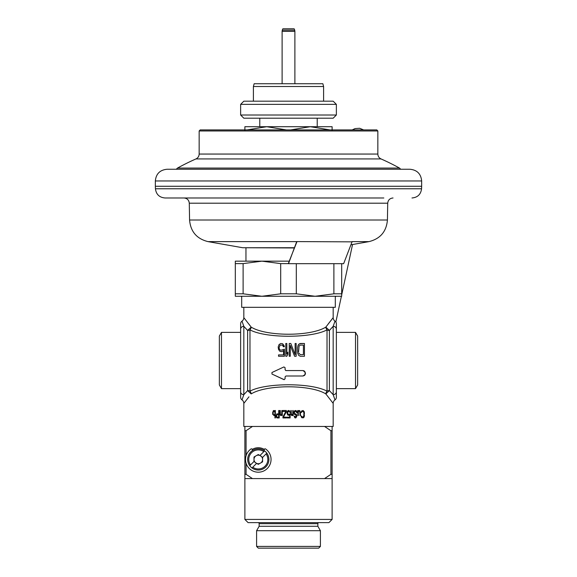 <?xml version="1.0" encoding="UTF-8"?>
<svg xmlns="http://www.w3.org/2000/svg" width="577" height="577" viewBox="0 0 577 577"><rect width="100%" height="100%" fill="white"/><g stroke="black" fill="none" stroke-linecap="round" stroke-linejoin="round"><path stroke-width="0.87" d="M333.109 403.301L325.832 393.911L329.388 390.593A4.255 3.318 180 0 0 327.022 391.156A4.255 3.484 -70 0 0 325.832 393.911C310.577 384.426 266.401 384.433 251.168 393.911A4.255 3.484 -110 0 0 249.978 391.156L249.978 329.871C265.687 338.367 311.335 338.367 327.022 329.871L327.022 391.156C311.313 382.652 265.658 382.659 249.978 391.156A4.255 3.318 0 0 0 247.612 390.593L247.612 330.433L243.826 326.337A3.188 2.827 180 0 0 240.631 329.164L240.631 397.272A3.188 3.188 0 0 0 242.001 399.89L242.044 399.767M285.096 376.853L285.947 376.002L302.795 376.002L285.947 376.002L285.096 376.853L285.096 378.829L283.884 379.601L271.969 374.047L271.969 372.504L283.884 366.95L285.096 367.722L285.096 369.706L285.947 370.557L302.795 370.557C306.308 372.453 306.308 374.264 302.795 376.002L303.488 375.908M300.307 356.261L298.749 355.446L297.718 353.268L297.544 347.837L298.057 345.392L298.749 344.31L300.307 343.495L304.454 343.495L304.454 356.261L300.307 356.261M296.16 343.495L295.121 343.495L296.16 343.495L296.16 356.261L294.602 356.261L290.281 345.392L290.281 356.261L289.243 356.261L289.243 343.495L290.801 343.495L295.121 354.631L290.801 343.495L289.243 343.495M295.121 343.495L295.121 354.631M285.788 343.495L286.827 343.495L286.827 354.083L287.865 352.186L287.865 354.357L286.827 356.261L285.788 356.261L285.788 343.495L286.827 343.495M284.403 346.755L282.68 343.762L280.775 343.495L279.044 344.577L278.179 347.022L279.044 344.577L280.775 343.495L282.68 343.762L284.057 345.666L284.403 346.755L283.365 346.755L282.506 345.125L280.083 345.125L279.044 347.837L279.564 349.467L280.775 350.282L284.403 349.193L284.403 356.261L278.525 356.261L278.525 354.898L283.538 354.898L278.525 354.898M278.179 347.022L278.525 349.467L279.91 351.371L281.814 351.638L283.538 350.556L283.538 354.898M298.576 351.912L299.095 345.94L300.307 345.125L303.415 345.125L303.415 354.631L300.307 354.631L303.415 354.631M298.749 353.001L300.307 354.631L298.749 353.001M248.846 324.05L251.168 327.116A4.255 3.484 110 0 1 249.978 329.871A4.255 3.318 0 0 1 247.612 330.433L251.168 327.116C266.423 336.6 310.592 336.593 325.832 327.116L329.388 330.433L329.388 390.593L333.174 394.682L334.999 399.89A3.188 3.188 0 0 0 336.369 397.272L336.369 391.862L336.369 397.272M251.168 393.911L247.612 390.593L243.826 394.682L242.001 399.89A4.255 4.255 -136.2 0 1 243.826 403.381L248.968 396.817M327.022 329.871A4.255 3.484 70 0 1 325.832 327.116L333.174 317.646A4.255 4.255 43.8 0 0 334.999 321.137L333.174 326.337L329.388 330.433A4.255 3.318 180 0 1 327.022 329.871M251.168 327.116L243.826 317.646A4.255 4.255 -43.8 0 1 242.001 321.137L243.826 326.337L243.826 394.682A3.188 2.827 180 0 1 240.631 391.862M242.001 321.137A3.188 3.188 180 0 0 240.631 323.755L240.631 329.164M245.55 401.21L243.912 403.273M243.826 403.381L243.826 426.461L324.562 426.461L252.437 426.461L246.076 430.716L244.886 430.716L244.886 426.461M334.999 399.89A4.255 4.255 136.2 0 0 333.174 403.381L333.174 426.461L332.114 426.461L332.114 430.716L330.924 430.716L324.562 426.461L332.114 426.461M357.639 384.974L357.639 336.045L355.526 332.388L355.526 388.638L357.639 384.974M336.369 388.638L355.526 388.638M336.369 332.388L355.526 332.388M336.369 329.164L336.369 391.862A3.188 2.827 180 0 1 333.174 394.682L333.174 326.337A3.188 2.827 180 0 1 336.369 329.164L336.369 323.755L336.369 329.164M334.054 397.12L333.859 396.572M328.263 323.906L333.109 317.725M336.369 323.755A3.188 3.188 180 0 0 334.999 321.137M333.174 307.325L333.174 317.646M243.826 307.325L243.826 317.646M243.811 326.301L243.169 324.526M277.068 414.784L276.556 415.736L276.816 417.005L278.691 417.164L278.691 414.784L277.068 414.784M274.169 411.3L274.933 412.252L273.83 411.3L273.058 412.569L273.318 414.466L274.169 414.784M274.767 414.308L274.933 413.832L274.767 414.308M274.933 412.252L274.933 413.832M303.091 410.507L304.202 411.617L304.454 413.038L304.202 411.617L303.091 410.507L301.555 410.983L301.129 412.411L301.728 411.935L301.641 412.411M304.454 413.038L303.855 417.474L301.894 417.791L301.216 416.846L301.129 416.053L301.728 416.529L301.641 416.053M302.319 411.459L303.43 411.617L303.942 413.038L303.69 416.529L302.319 417.005M299.42 410.507L300.444 412.411L299.766 410.665L299.081 410.507L298.316 411.3L297.718 410.507L297.883 415.577L298.316 415.577L298.316 412.093M300.444 412.411L300.444 415.577L300.018 415.577L299.766 411.459L299.081 411.141L298.482 411.617L299.081 411.141M295.835 410.507L296.693 411.141L297.032 412.569L296.693 411.141L295.835 410.507L294.732 410.665L293.873 412.252L294.385 414.308L296.181 415.26L295.669 417.005L294.133 416.212L294.818 417.791L295.669 417.95M297.032 412.569L296.52 412.569L296.181 411.617L295.157 411.459L294.385 412.411L294.558 413.356L294.385 412.88M295.669 413.832L296.78 415.577L296.347 414.308L295.157 413.832M296.78 415.577L296.008 417.791L296.78 416.212M292.77 414.784L292.77 415.577L293.195 415.577L293.195 410.507L292.77 410.507L292.77 414.149L291.998 414.942L291.234 413.514L291.998 414.942M291.998 415.577L292.597 415.101L291.659 415.577L290.887 414.308L290.808 410.507L291.234 410.507L291.234 413.514M289.697 414.625L289.272 415.101L289.697 414.625L289.697 417.164L287.223 417.164L287.223 417.95L290.123 417.95L290.123 413.832L288.327 414.466L287.476 413.038L288.327 411.3L290.123 412.411L289.272 410.665L288.327 410.507L287.476 411.141L287.05 413.197M288.839 415.26L287.901 415.101L287.223 413.99L288.327 415.26M285.853 411.459L282.954 416.846L282.954 417.95L286.365 417.95L286.365 417.164L283.379 417.164L286.365 411.776L286.365 410.507L282.954 410.507L282.954 411.459L285.853 411.459L282.954 416.846M280.739 415.577L281.843 414.784L281.843 415.577L282.276 415.577L282.276 410.507L281.843 410.507L281.677 414.466L281.078 414.942L280.393 414.308L280.314 410.507L279.881 410.507L279.881 413.514M280.48 415.418L279.968 414.308L280.48 415.418M277.155 417.95L279.203 417.95L279.203 410.507L278.691 410.507L278.691 413.832L276.729 413.99L276.044 416.212M276.729 417.791L276.131 416.688L276.729 417.791M272.806 414.625L272.632 413.673L272.806 414.625M273.657 415.577L274.508 415.418L274.933 414.625L274.933 417.95L275.359 417.95L275.359 410.507L274.933 410.507L274.933 411.459L274.508 410.665L273.318 410.665L272.632 413.673M303.091 417.95L304.202 416.846L304.454 415.418M298.143 410.507L298.316 411.3M294.385 412.411L295.157 411.459M294.645 416.212L295.157 417.005M288.839 410.507L290.123 412.411M287.05 412.569L287.476 411.141L288.327 410.507M281.078 414.942L281.843 414.149M276.044 415.577L277.155 413.832M272.632 412.411L273.657 410.507M221.474 332.388L221.474 388.638L219.361 384.974L219.361 336.045L221.474 332.388L240.631 332.388M240.631 388.638L221.474 388.638M241.056 296.268L241.698 296.903L241.698 307.325L335.302 307.325L335.302 296.903L335.944 296.268M304.252 375.577L304.822 375.093M305.24 374.473L304.887 371.53M304.259 370.975L303.56 370.665M285.096 369.706L285.766 370.535M271.969 372.504L271.969 374.047L284.216 379.68M304.454 343.495L299.441 343.762L298.057 345.392L297.544 347.837M287.865 352.186L286.827 354.083M284.403 349.193L280.775 350.282L279.564 349.467L279.044 347.837M244.886 519.43L248.081 522.618L328.919 522.618L332.114 519.43L244.886 519.43L244.886 478.585L252.437 478.585L246.076 474.33L246.076 463.136M246.076 455.736L246.076 430.716M252.437 478.585L324.562 478.585L330.924 474.33L330.924 430.716M252.192 449.447A11.699 11.699 0 0 1 264.389 449.447M244.886 478.585L244.886 474.33L246.076 474.33M244.886 474.33L244.886 430.716M330.924 474.33L332.114 474.33L332.114 430.716M324.562 478.585L332.114 478.585L332.114 474.33M332.114 519.43L332.114 478.585M320.408 546.419L256.592 546.419L258.316 548.15L318.684 548.15L320.408 546.419L320.408 530.703L317.855 526.282L317.855 523.685A1.06 1.06 0 0 1 318.922 522.618M317.855 526.282L259.145 526.282L259.145 523.685A1.06 1.06 0 0 0 258.078 522.618M320.408 530.703L256.592 530.703L259.145 526.282M256.592 546.419L256.592 530.703M252.481 450.529A10.638 10.638 0 0 1 264.1 450.529L264.41 449.36A0.743 0.743 0 0 1 265.557 448.942A12.766 12.766 0 0 1 267.843 467.904A12.766 12.766 0 0 1 248.737 467.904A12.766 12.766 0 0 1 251.031 448.942A0.743 0.743 0 0 1 252.171 449.36L252.481 450.529M262.585 457.402L259.975 455.498L264.569 450.897A10.595 10.595 0 0 1 266.826 453.154L262.585 457.402L262.585 461.874L259.91 463.41A4.291 4.291 0 0 1 256.671 463.41M253.995 461.477L256.606 463.374L252.012 467.976A10.595 10.595 0 0 1 249.754 465.718L253.995 461.477L253.995 457.006L256.671 455.462A4.291 4.291 0 0 1 259.91 455.462M256.606 463.374L258.294 464.348L260.422 463.122M259.975 455.498L258.294 454.525L256.166 455.751M268.795 460.835L268.846 460.417M268.875 459.934L268.875 458.931M247.692 459.436L247.706 458.931M247.735 460.417L247.785 460.835M247.785 460.864L247.742 460.475M259.354 469.981L259.794 469.93M259.621 469.952L259.217 469.995M259.217 448.877L259.621 448.92M259.794 448.949L259.354 448.892M257.364 448.877L256.96 448.92M256.787 448.949L257.227 448.892M257.227 469.981L256.787 469.93M256.96 469.952L257.364 469.995M252.012 467.976A10.595 10.595 0 0 0 266.826 453.154A10.595 10.595 0 0 1 252.012 467.976M264.569 450.897A10.595 10.595 0 0 0 249.754 465.718A10.595 10.595 0 0 1 264.569 450.897M260.927 462.833A4.291 4.291 0 0 0 260.927 456.046M255.654 456.046A4.291 4.291 0 0 0 255.654 462.833M421.657 180.962L155.343 180.962C156.035 173.85 159.937 169.955 167.041 169.256L409.958 169.256C417.063 169.955 420.965 173.85 421.657 180.962L421.657 186.277L155.343 186.277L155.437 188.773L421.563 188.773L421.657 186.277M155.437 188.773C156.172 194.391 159.36 197.464 165.008 197.976L383.82 197.976M181.553 197.976L193.18 197.976M294.4 247.728L242.65 247.728L294.313 247.973M341.685 296.268L315.092 296.268L333.881 293.808L341.685 293.808L341.685 296.268M296.304 293.808L280.696 293.808L261.908 296.268L243.119 293.808L235.315 293.808L235.315 296.268L315.092 296.268L296.304 293.808L296.304 263.675M289.214 261.165L235.315 261.165L235.315 263.617L243.119 263.617L261.908 261.165L280.696 263.617L288.5 263.617M235.315 293.808L235.315 263.617M243.119 293.808L243.119 263.617M280.696 293.808L280.696 263.617M333.881 293.808L333.881 263.675M341.685 293.808L341.685 263.675M211.117 130.965L199.152 130.965L199.152 154.059L377.848 154.059L377.848 130.965L211.117 130.965M199.152 130.965L200.212 129.904L376.788 129.904L377.848 130.965M254.14 83.737L322.86 83.737L323.603 86.5L253.397 86.5L254.14 83.737M243.826 101.184L333.174 101.184L336.369 104.372L240.631 104.372L243.826 101.184M336.369 115.011L333.174 118.198L243.826 118.198L240.631 115.011L336.369 115.011L336.369 104.372M244.886 130.604L244.886 126.709L332.114 126.709L332.114 130.604M247.086 129.904L266.697 126.709L286.3 129.904M290.7 129.904L310.303 126.709L329.914 129.904M293.989 28.85L283.011 28.85L293.989 28.85A0.426 0.426 0 0 1 294.4 29.167L294.811 30.704L282.189 30.704A2.128 2.128 -90 0 0 282.117 31.259L294.883 31.259L294.811 30.704M283.011 28.85A0.426 0.426 0 0 0 282.6 29.167L282.189 30.704M296.729 241.59L288.5 263.675L343.647 263.675L352.042 241.85L296.729 241.59L352.042 241.85M288.5 263.069L296.895 241.85M317.855 523.685L259.145 523.685M252.769 467.211A9.535 9.535 0 0 0 266.069 453.919M263.812 451.661A9.535 9.535 0 0 0 250.519 464.954M242.65 247.728L208.03 241.626C196.735 238.813 190.583 231.615 189.573 220.017L387.427 220.017L387.715 203.205L189.285 203.205C188.924 200.024 187.15 198.279 183.962 197.976M387.427 220.017C386.417 231.615 380.265 238.813 368.97 241.626L351.898 241.626M208.03 241.626L296.715 241.626M381.029 158.927L195.971 158.927A229.761 229.761 0 0 0 177.507 168.066L399.493 168.066A229.761 229.761 0 0 0 381.029 158.927C379.01 157.932 377.949 156.309 377.848 154.059M282.6 29.167L294.4 29.167M155.343 180.962L155.343 186.277M421.563 188.773C420.828 194.391 417.64 197.464 411.992 197.976M387.715 203.205C388.076 200.024 389.85 198.279 393.038 197.976M189.573 220.017L189.285 203.205M350.924 244.807L368.97 241.626M245.953 247.973L245.953 261.165M195.971 158.927C197.99 157.932 199.051 156.309 199.152 154.059M177.507 168.066L176.252 169.256M399.493 168.066L400.748 169.256M253.397 101.184L253.397 86.5M323.603 101.184L323.603 86.5M240.631 115.011L240.631 104.372M259.78 126.709L259.78 118.198M317.22 126.709L317.22 118.198M282.117 31.259L282.117 83.737M294.883 31.259L294.883 83.737M352.194 129.904L355.043 128.592L359.651 128.274L363.611 129.904M335.85 322.016L341.396 296.268M341.685 294.934L352.547 244.525"/></g></svg>

